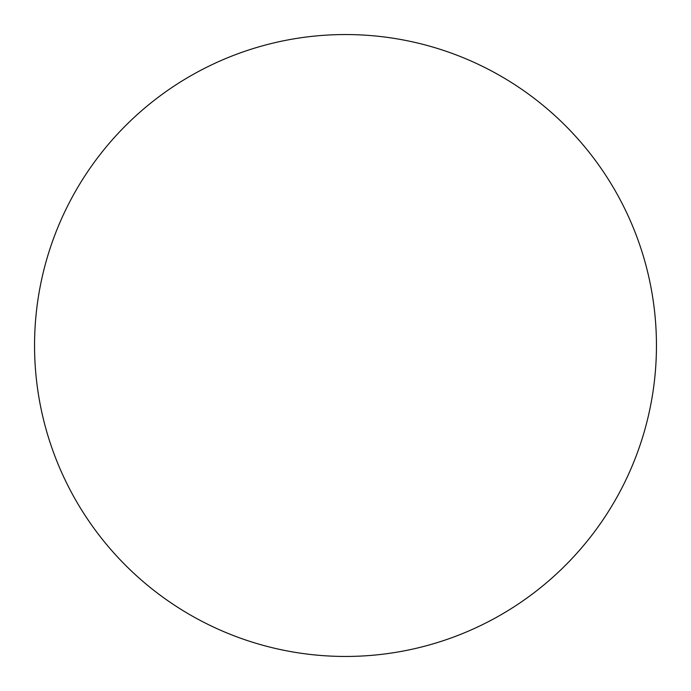 <?xml version="1.0" encoding="UTF-8"?>
<svg xmlns="http://www.w3.org/2000/svg" width="691" height="691" viewBox="0 0 691 691"><rect width="100%" height="100%" fill="white"/><g stroke="black" fill="none" stroke-linecap="round" stroke-linejoin="round"><path stroke-width="1.04" d="M345.5 34.55A310.95 310.95 0 0 1 656.45 345.5A310.95 310.95 0 0 1 345.5 656.45A310.95 310.95 0 0 1 34.55 345.5A310.95 310.95 0 0 1 345.5 34.55M34.55 345.5A310.95 310.95 0 0 0 345.5 656.45A310.95 310.95 0 0 0 656.45 345.5A310.95 310.95 0 0 0 345.5 34.55A310.95 310.95 0 0 0 34.55 345.5"/></g></svg>

